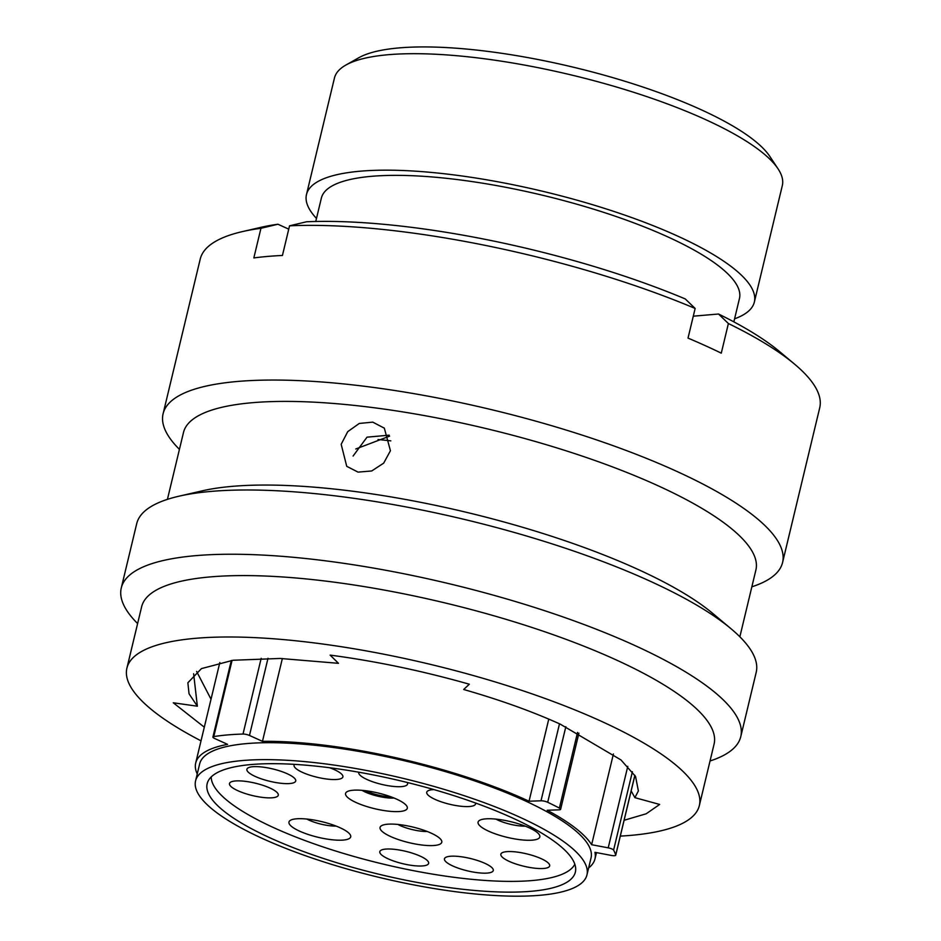 <?xml version="1.0" encoding="UTF-8"?>
<svg xmlns="http://www.w3.org/2000/svg" width="941" height="941" viewBox="0 0 941 941"><rect width="100%" height="100%" fill="white"/><g stroke="black" fill="none" stroke-linecap="round" stroke-linejoin="round"><path stroke-width="1.41" d="M345.806 65.094L358.733 57.777A219.041 55.448 13.5 0 1 700.022 109.215A219.041 55.448 13.5 0 1 769.879 156.477L778.078 168.874A230.298 58.295 -166.5 0 0 704.633 119.178A230.298 58.295 -166.5 0 0 345.806 65.094A230.298 58.295 -166.5 0 0 334.443 78.056L306.484 194.54A230.298 58.295 13.5 0 1 443.046 173.614A230.298 58.295 13.5 0 1 676.673 235.65A230.298 58.295 13.5 0 1 754.353 302.061A230.298 58.295 13.5 0 1 734.592 318.811M588.631 867.943A205.314 51.978 13.5 0 0 594.971 858.898A205.314 51.978 13.5 0 0 594.947 852.323L611.521 855.463A4.952 1.259 -166.5 0 0 615.72 855.204A4.952 1.259 -166.5 0 0 615.72 855.016A227.146 57.507 -166.5 0 0 613.591 850.111A4.952 1.259 -166.5 0 0 611.968 848.982A4.952 1.259 -166.5 0 0 608.215 847.841L627.776 766.339M613.414 753.964L591.63 844.7A205.314 51.978 13.5 0 0 547.215 810.26L559.177 809.825A4.952 1.259 -166.5 0 0 560.624 809.307A4.952 1.259 -166.5 0 0 559.389 808.084A227.146 57.507 -166.5 0 0 547.697 802.273A4.952 1.259 -166.5 0 0 547.521 802.191A4.952 1.259 -166.5 0 0 541.004 800.791L559.495 723.805M511.492 817.517A189.329 47.932 13.5 0 1 575.363 872.107A189.329 47.932 13.5 0 1 463.09 889.304A189.329 47.932 13.5 0 1 271.032 838.302A189.329 47.932 13.5 0 1 207.161 783.712A189.329 47.932 13.5 0 1 319.434 766.515A189.329 47.932 13.5 0 1 511.492 817.517M263.456 838.96A201.256 50.943 13.5 0 1 195.563 780.936A201.256 50.943 13.5 0 1 314.917 762.645A201.256 50.943 13.5 0 1 519.067 816.87A201.256 50.943 13.5 0 1 586.961 874.895A201.256 50.943 13.5 0 1 467.606 893.174A201.256 50.943 13.5 0 1 263.456 838.96M195.563 780.936L199.633 763.986A201.256 50.943 13.5 0 1 318.975 745.707A201.256 50.943 13.5 0 1 523.137 799.921A201.256 50.943 13.5 0 1 591.03 857.957L586.961 874.895M378.023 439.541A208.067 52.672 13.5 0 1 390.833 440.858M315.753 221.488L321.363 198.104A214.995 54.425 13.5 0 1 448.857 178.578A214.995 54.425 13.5 0 1 666.946 236.497A214.995 54.425 13.5 0 1 739.461 298.485L733.851 321.857M316.482 218.43A230.298 58.295 13.5 0 1 306.484 194.54M548.768 719.112L529.042 801.226L541.004 800.791M282.359 658.524L262.468 741.343A205.314 51.978 13.5 0 1 529.042 801.226M197.234 773.984A205.314 51.978 13.5 0 1 195.693 763.045A205.314 51.978 13.5 0 1 227.581 744.366L214.595 738.473A4.952 1.259 -166.5 0 1 212.925 737.05A4.952 1.259 -166.5 0 1 213.783 736.58A227.146 57.507 -166.5 0 1 243.013 734.051L261.186 658.324M754.353 302.061L782.312 185.589A230.298 58.295 -166.5 0 0 778.078 168.874M268.009 658.265L249.483 735.462L262.468 741.343M249.483 735.462A4.952 1.259 -166.5 0 0 243.013 734.051M591.63 844.7L608.215 847.841M390.433 450.727L384.328 428.155L372.765 422.133L359.274 423.45L347.723 431.66L341.171 444.305L346.735 466.324L358.062 472.123L371.695 470.97L383.693 463.137L390.433 450.727M353.098 456.044L367.014 437.165L389.151 435.165M620.307 836.114A294.345 74.515 -166.5 0 0 699.339 805.567L714.078 744.155A294.345 74.515 -166.5 0 0 614.791 659.276A294.345 74.515 -166.5 0 0 316.2 579.985A294.345 74.515 -166.5 0 0 141.656 606.722L126.906 668.134A294.345 74.515 -166.5 0 0 201.021 740.838M699.339 805.567A294.345 74.515 -166.5 0 0 600.052 720.7A294.345 74.515 -166.5 0 0 301.461 641.397A294.345 74.515 -166.5 0 0 126.906 668.134M710.043 760.987A318.552 80.644 -166.5 0 0 740.767 736.662A318.552 80.644 -166.5 0 0 633.317 644.808A318.552 80.644 -166.5 0 0 310.177 559.001A318.552 80.644 -166.5 0 0 121.283 587.937A318.552 80.644 -166.5 0 0 137.609 623.565M740.767 736.662L756.188 672.415A318.552 80.644 -166.5 0 0 731.086 628.8A318.552 80.644 -166.5 0 0 648.737 580.562A318.552 80.644 -166.5 0 0 178.872 496.225A318.552 80.644 -166.5 0 0 136.704 523.69L121.283 587.937M731.086 628.8L712.619 613.32A294.345 74.515 -166.5 0 0 636.528 568.752A294.345 74.515 -166.5 0 0 202.362 490.814L178.872 496.225M739.861 636.786L755.894 569.975A294.345 74.515 -166.5 0 0 656.606 485.097A294.345 74.515 -166.5 0 0 358.027 405.806A294.345 74.515 -166.5 0 0 183.471 432.542L167.427 499.353M751.859 586.808A318.552 80.644 -166.5 0 0 782.583 562.471A318.552 80.644 -166.5 0 0 675.132 470.629A318.552 80.644 -166.5 0 0 351.993 384.81A318.552 80.644 -166.5 0 0 163.099 413.746A318.552 80.644 -166.5 0 0 179.425 449.375M782.583 562.471L819.717 407.794A318.552 80.644 -166.5 0 0 794.616 364.179A318.552 80.644 -166.5 0 0 728.393 323.528L721.277 353.169A318.552 80.644 -166.5 0 0 705.15 345.594A318.552 80.644 -166.5 0 0 688.024 338.101L695.14 308.448A318.552 80.644 -166.5 0 0 289.546 225.816L282.429 255.47A318.552 80.644 -166.5 0 0 253.835 257.94L260.951 228.287A318.552 80.644 -166.5 0 0 242.402 231.604A318.552 80.644 -166.5 0 0 200.233 259.069L163.099 413.746M624.106 820.281L646.196 813.777L659.653 804.449L634.893 797.662L638.374 790.934L635.551 776.478L620.978 759.94L560.236 724.135C531.994 711.384 499.812 699.845 463.678 689.494L469.324 684.213C422.121 670.839 375.73 661.147 330.138 655.112L338.478 663.323L280.112 658.453L233.097 660.253L201.456 668.604L187.871 682.778L189.047 693.811L197.363 706.209L193.623 673.756M634.893 797.662L631.164 790.922M355.78 448.986L389.562 436.165M204.303 727.181L173.273 702.786L197.363 706.209M260.951 228.287L277.936 224.24A299.05 75.703 -166.5 0 0 261.327 227.251L242.402 231.604M277.936 224.24L288.746 229.145M794.616 364.179L779.736 351.711A299.05 75.703 -166.5 0 0 718.524 314.012L728.393 323.528M693.282 316.188L718.524 314.012M695.14 308.448L685.26 298.932A299.05 75.703 -166.5 0 0 306.531 221.77L289.546 225.816M211.019 699.198L196.61 671.427M484.815 863.285A25.101 6.352 13.5 0 1 492.813 868.696A25.101 6.352 13.5 0 1 481.286 873.06A25.101 6.352 13.5 0 1 452.927 866.038A25.101 6.352 13.5 0 1 445.705 857.392A25.101 6.352 13.5 0 1 484.815 863.285M420.168 856.122A25.101 6.352 13.5 0 1 428.167 861.544A25.101 6.352 13.5 0 1 416.64 865.908A25.101 6.352 13.5 0 1 388.28 858.886A25.101 6.352 13.5 0 1 381.058 850.229A25.101 6.352 13.5 0 1 420.168 856.122M269.832 787.993A25.101 6.352 13.5 0 1 277.83 793.416A25.101 6.352 13.5 0 1 266.303 797.768A25.101 6.352 13.5 0 1 237.944 790.746A25.101 6.352 13.5 0 1 230.721 782.1A25.101 6.352 13.5 0 1 269.832 787.993M541.204 858.674A25.101 6.352 13.5 0 1 549.215 864.097A25.101 6.352 13.5 0 1 537.676 868.449A25.101 6.352 13.5 0 1 509.328 861.438A25.101 6.352 13.5 0 1 502.094 852.781A25.101 6.352 13.5 0 1 541.204 858.674M287.24 773.749A25.101 6.352 13.5 0 1 295.251 779.16A25.101 6.352 13.5 0 1 283.712 783.524A25.101 6.352 13.5 0 1 255.364 776.501A25.101 6.352 13.5 0 1 248.142 767.856A25.101 6.352 13.5 0 1 287.24 773.749M329.656 767.75A25.101 6.352 13.5 0 1 334.42 769.667A25.101 6.352 13.5 0 1 342.43 775.09A25.101 6.352 13.5 0 1 330.891 779.442A25.101 6.352 13.5 0 1 302.543 772.42A25.101 6.352 13.5 0 1 294.533 764.374M407.218 782.465A25.101 6.352 13.5 0 1 395.22 786.582A25.101 6.352 13.5 0 1 367.19 779.583A25.101 6.352 13.5 0 1 358.756 772.208M339.983 827.704A31.747 8.034 13.5 0 1 350.111 834.549A31.747 8.034 13.5 0 1 335.525 840.066A31.747 8.034 13.5 0 1 299.673 831.185A31.747 8.034 13.5 0 1 290.534 820.246A31.747 8.034 13.5 0 1 339.983 827.704M336.125 826.08A20.714 5.246 13.5 0 1 309.166 820.199A20.714 5.246 13.5 0 1 306.837 819.046M431.084 833.103A31.747 8.034 13.5 0 1 441.2 839.96A31.747 8.034 13.5 0 1 426.614 845.465A31.747 8.034 13.5 0 1 390.762 836.596A31.747 8.034 13.5 0 1 381.623 825.657A31.747 8.034 13.5 0 1 431.084 833.103M427.214 831.491A20.714 5.246 13.5 0 1 400.254 825.61A20.714 5.246 13.5 0 1 397.925 824.457M529.113 827.774A31.747 8.034 13.5 0 1 539.24 834.62A31.747 8.034 13.5 0 1 524.655 840.137A31.747 8.034 13.5 0 1 488.791 831.256A31.747 8.034 13.5 0 1 479.651 820.317A31.747 8.034 13.5 0 1 529.113 827.774M525.254 826.151A20.714 5.246 13.5 0 1 498.295 820.281A20.714 5.246 13.5 0 1 495.954 819.129M396.584 799.121A31.747 8.034 13.5 0 1 406.712 805.967A31.747 8.034 13.5 0 1 392.126 811.483A31.747 8.034 13.5 0 1 356.274 802.602A31.747 8.034 13.5 0 1 347.135 791.663A31.747 8.034 13.5 0 1 396.584 799.121M475.534 803.014A25.101 6.352 13.5 0 1 462.243 806.378A25.101 6.352 13.5 0 1 435.213 799.462A25.101 6.352 13.5 0 1 427.99 790.805A25.101 6.352 13.5 0 1 433.907 789.593M211.219 776.937A187.306 47.415 -166.5 0 0 274.725 828.139A187.306 47.415 -166.5 0 0 459.726 878.012A187.306 47.415 -166.5 0 0 574.822 864.238M632.399 771.726L613.591 850.111M565.835 726.723L547.697 802.273M232.074 660.394L213.783 736.58M559.389 808.084L577.551 732.427M615.72 855.016L634.857 775.302M394.079 798.039A21.172 5.364 13.5 0 1 365.367 792.075A21.172 5.364 13.5 0 1 361.991 790.334M365.167 790.652A20.714 5.246 -166.5 0 0 365.92 791.005A20.714 5.246 -166.5 0 0 391.103 796.886M594.971 858.898L596.476 852.617M195.693 763.045L219.829 662.523M578.915 733.133L560.624 809.307M634.893 775.36L615.72 855.204M231.298 660.5L212.925 737.05"/></g></svg>
